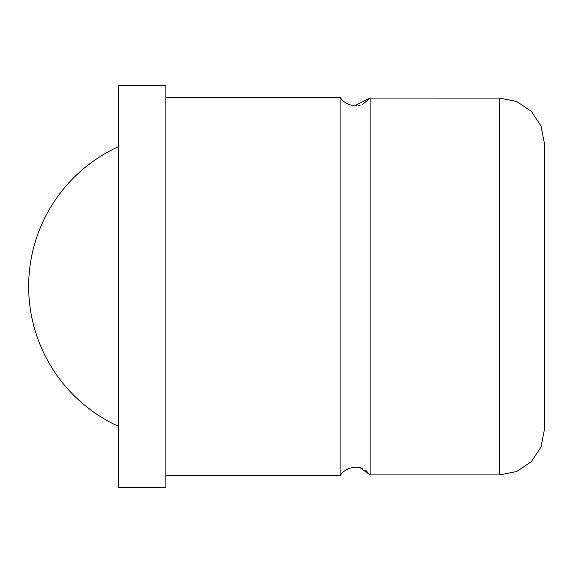 <?xml version="1.0" encoding="UTF-8"?>
<svg xmlns="http://www.w3.org/2000/svg" width="573" height="573" viewBox="0 0 573 573"><rect width="100%" height="100%" fill="white"/><g stroke="black" fill="none" stroke-linecap="round" stroke-linejoin="round"><path stroke-width="0.86" d="M362.623 104.436L370.108 98.069L370.108 474.931L365.631 470.218M362.573 468.542L360.109 467.769M358.397 467.482L356.836 467.389M356.041 467.403L360.259 467.804L370.108 474.931L372.844 474.917L370.108 474.938M356.041 105.597L356.836 105.611M358.397 105.518L360.109 105.231M544.35 143.057L544.35 429.943L544.35 143.057L540.969 125.881L531.307 111.291L516.789 101.521L499.642 98.083L370.108 98.062L355.102 105.532A17.742 17.742 0 0 1 340.097 97.252L340.097 475.748A17.742 17.742 0 0 1 355.102 467.468M165.855 286.5L165.855 85.427L118.539 85.427L118.539 487.573L165.855 487.573L165.855 286.5M370.108 98.062L372.844 98.083M372.844 474.917L499.642 474.917L516.789 471.479L531.307 461.709L540.969 447.119L544.35 429.943M499.642 474.917L499.642 98.083M165.855 97.252L340.097 97.252M165.855 475.748L340.097 475.748M118.539 146.631A153.765 153.765 0 0 0 118.539 426.369"/></g></svg>
